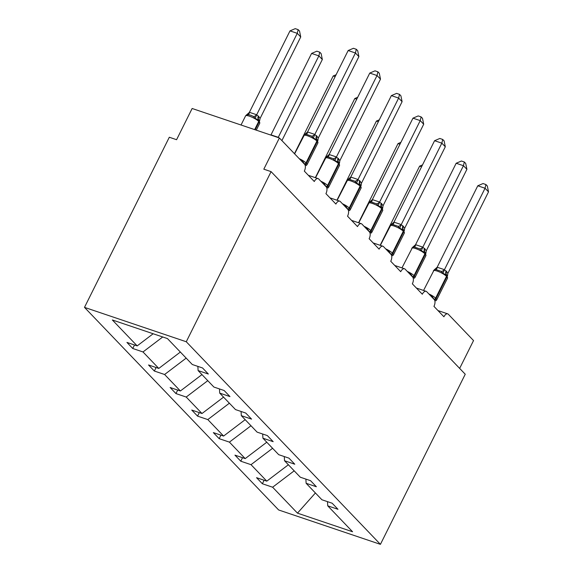 <?xml version="1.0" encoding="UTF-8"?>
<svg xmlns="http://www.w3.org/2000/svg" width="573" height="573" viewBox="0 0 573 573"><rect width="100%" height="100%" fill="white"/><g stroke="black" fill="none" stroke-linecap="round" stroke-linejoin="round"><path stroke-width="0.86" d="M84.489 307.372L169.307 137.248L176.577 139.705L192.141 108.49L279.38 137.964L263.816 169.178L271.086 171.635L186.268 341.752L84.489 307.372L278.643 509.97L380.422 544.35L186.268 341.752M279.38 137.964L304.585 164.265A5.365 2.758 -71.3 0 1 304.327 171.112L314.298 181.519A5.365 2.758 108.7 0 1 318.094 178.597A5.365 2.758 108.7 0 1 318.71 179.005L326.187 186.805A5.365 2.758 -71.3 0 1 325.93 193.653L335.907 204.06A5.365 2.758 108.7 0 1 339.696 201.144A5.365 2.758 108.7 0 1 340.312 201.546L347.797 209.346A5.365 2.758 -71.3 0 1 347.539 216.2L357.509 226.6A5.365 2.758 108.7 0 1 361.298 223.685A5.365 2.758 108.7 0 1 361.921 224.086L369.399 231.893A5.365 2.758 -71.3 0 1 369.141 238.74L379.111 249.148A5.365 2.758 108.7 0 1 382.907 246.232A5.365 2.758 108.7 0 1 383.523 246.634L391.001 254.433A5.365 2.758 -71.3 0 1 390.743 261.281L400.713 271.688A5.365 2.758 108.7 0 1 404.509 268.773A5.365 2.758 108.7 0 1 405.125 269.174L412.603 276.974A5.365 2.758 -71.3 0 1 412.345 283.828L422.315 294.228A5.365 2.758 108.7 0 1 426.111 291.313A5.365 2.758 108.7 0 1 426.727 291.714L434.205 299.521A5.365 2.758 -71.3 0 1 433.947 306.369L443.917 316.776A5.365 2.758 108.7 0 1 447.714 313.861L437.973 310.566M264.124 480.238L262.37 483.755L256.554 477.681L266.803 481.148L288.377 464.767M327.491 501.647L327.727 505.83L337.977 509.297L332.161 503.223L321.911 499.763L306.125 483.29L305.889 479.107M242.515 457.698L240.767 461.208L234.951 455.141L245.201 458.601L266.774 442.22M306.125 483.29L316.375 486.749L310.559 480.683L300.309 477.216L284.523 460.742L284.287 456.559M220.913 435.151L219.165 438.667L213.349 432.601L223.599 436.06L245.165 419.68M284.523 460.742L294.773 464.209L288.957 458.142L278.707 454.675L262.921 438.202L262.678 434.019M199.311 412.61L197.563 416.127L191.74 410.053L201.997 413.52L223.563 397.139M262.921 438.202L273.171 441.668L267.355 435.595L257.105 432.135L241.319 415.661L241.075 411.471M177.709 390.07L175.954 393.579L170.138 387.513L180.395 390.972L201.961 374.592M241.319 415.661L251.568 419.121L245.753 413.054L235.496 409.588L219.71 393.114L219.473 388.931M156.107 367.522L154.352 371.039L148.536 364.965L158.785 368.432L180.359 352.051M219.71 393.114L229.966 396.58L224.143 390.507L213.894 387.047L198.108 370.573L208.357 374.033L202.541 367.966L192.292 364.507L167.445 338.579L112.337 319.963L137.183 345.891L153.163 333.751M137.183 345.891L126.934 342.425L132.75 348.499L142.999 351.958L162.718 336.981M459.653 368.403L473.534 340.563L448.33 314.262A5.365 2.758 108.7 0 0 447.714 313.861M327.727 505.83L352.574 531.758L297.466 513.143L272.619 487.215L262.37 483.755M272.619 487.215L294.193 470.834M266.803 481.148L251.017 464.674L240.767 461.208M251.017 464.674L272.59 448.294M245.201 458.601L229.415 442.127L219.165 438.667M229.415 442.127L250.988 425.746M223.599 436.06L207.813 419.586L197.563 416.127M207.813 419.586L229.379 403.206M201.997 413.52L186.211 397.046L175.954 393.579M186.211 397.046L207.777 380.665M180.395 390.972L164.601 374.498L154.352 371.039M164.601 374.498L186.175 358.118M158.785 368.432L142.999 351.958M197.871 366.391L198.108 370.573M134.505 344.982L132.75 348.499M380.422 544.35L465.24 374.233L271.086 171.635M297.466 513.143L315.408 492.973M259.232 120.409L255.143 118.425L253.531 116.498L250.68 115.209L248.073 114.657L246.053 115.352L249.463 112.322L256.618 114.736L258.767 116.477L260.056 118.532L300.732 36.951L297.265 33.341L256.668 114.779M289.995 30.885L295.245 28.65L298.146 29.631L297.265 33.341L289.995 30.885L249.398 112.322M256.597 114.915L255.143 118.425M260.056 118.532L259.676 120.659M298.146 29.631L299.529 31.078L300.732 36.951M301.305 160.834L302.107 160.533L304.893 164.48L306.576 165.196M316.926 136.13L318.223 138.179L358.891 56.605L355.432 52.988L314.756 134.562L316.926 136.13A3.932 3.259 136.2 0 0 317.184 139.819A1.791 1.483 -43.8 0 1 317.306 141.502A7.693 1.705 -153.5 0 1 317.936 142.82L317.184 139.819L313.309 138.072L311.691 136.145L306.24 134.304L304.507 134.684L294.615 153.858M348.162 50.531L353.405 48.297L356.306 49.278L355.432 52.988L348.162 50.531L307.558 131.969L314.828 134.426M304.507 134.684L307.558 131.969M317.85 140.772L318.223 138.179M313.309 138.072L314.756 134.562M356.306 49.278L357.695 50.725L358.891 56.605M322.907 183.374L323.709 183.073L326.08 186.59L328.179 187.736M338.528 158.671L339.825 160.719L380.493 79.146L377.034 75.529L336.358 157.109L338.528 158.671A3.932 3.259 136.2 0 0 338.786 162.367A1.791 1.483 -43.8 0 1 338.908 164.043A7.693 1.705 -153.5 0 1 339.538 165.368L338.786 162.367L334.911 160.619L333.293 158.685L327.842 156.844L326.109 157.224L315.551 177.737M369.764 73.079L375.007 70.837L377.915 71.818L377.034 75.529L369.764 73.079L329.16 154.509L336.43 156.966M326.109 157.231L329.16 154.509M339.452 163.312L339.825 160.719M334.911 160.619L336.358 157.109M377.915 71.818L379.297 73.265L380.493 79.146M344.509 205.922L345.311 205.621L348.098 209.568L349.781 210.284M360.131 181.211L361.427 183.267L402.096 101.686L398.636 98.076L357.96 179.65L360.131 181.211A3.932 3.259 136.2 0 0 360.396 184.907A1.791 1.483 -43.8 0 1 360.51 186.59A7.693 1.705 -153.5 0 1 361.14 187.908L360.396 184.907L356.513 183.159L354.902 181.233L349.444 179.385L347.711 179.772L337.153 200.285M391.366 95.619L396.609 93.385L399.517 94.366L398.636 98.076L391.366 95.619L350.762 177.057L358.032 179.514M347.718 179.772L350.762 177.057M361.054 185.86L361.427 183.267M356.513 183.159L357.96 179.65M399.517 94.366L400.899 95.806L402.096 101.686M366.111 228.462L366.921 228.161L369.284 231.678L371.383 232.824M381.733 203.759L383.029 205.807L423.698 124.234L420.238 120.617L379.562 202.19L381.733 203.759A3.932 3.259 136.2 0 0 381.998 207.455A1.791 1.483 -43.8 0 1 382.112 209.131A7.693 1.705 -153.5 0 1 382.743 210.449L381.998 207.455L378.116 205.7L376.504 203.773L371.046 201.932L369.32 202.312L358.755 222.825M412.968 118.16L418.211 115.925L421.119 116.906L420.238 120.617L412.968 118.16L372.364 199.597L379.634 202.054M369.32 202.312L372.364 199.597M382.657 208.4L383.029 205.807M378.116 205.7L379.562 202.19M421.119 116.906L422.502 118.353L423.698 124.234M387.713 251.01L388.523 250.702L390.886 254.219L392.985 255.365M403.342 226.299L404.631 228.348L445.307 146.774L441.84 143.164L401.172 224.738L403.342 226.299A3.932 3.259 136.2 0 0 403.6 229.995A1.791 1.483 -43.8 0 1 403.714 231.671A7.693 1.705 -153.5 0 1 404.345 232.996L403.6 229.995L399.718 228.247L398.106 226.314L392.648 224.473L390.922 224.852L380.357 245.366M434.57 140.707L439.82 138.465L442.721 139.447L441.84 143.164L434.57 140.707L393.973 222.138L401.243 224.595M390.922 224.86L393.973 222.138M404.266 230.948L404.631 228.348M399.718 228.247L401.172 224.738M442.721 139.447L444.104 140.894L445.307 146.774M319.748 52.172L318.867 55.882L311.597 53.432L316.848 51.19L319.748 52.172L321.131 53.618L322.334 59.499L318.867 55.882L278.199 137.463L279.108 137.871M311.597 53.432L271 134.863L278.27 137.319M322.334 59.499L281.902 140.593M335.148 76.632L333.207 75.973L294.458 153.693M333.207 75.973L336.086 74.741M356.75 99.172L354.809 98.513L315.343 177.673M354.809 98.513L357.695 97.288M378.352 121.712L376.411 121.061L336.945 200.213M376.411 121.061L379.297 119.829M409.315 273.55L410.125 273.249L412.911 277.196L414.594 277.912M424.944 248.84L426.24 250.895L466.909 169.314L463.442 165.704L422.774 247.278L424.944 248.84A3.932 3.259 136.2 0 0 425.202 252.535A1.791 1.483 -43.8 0 1 425.324 254.219A7.693 1.705 -153.5 0 1 425.954 255.537L425.202 252.535L421.32 250.788L419.708 248.861L414.258 247.013L412.524 247.4L401.96 267.913M456.172 163.248L461.423 161.013L464.323 161.994L463.442 165.704L456.172 163.248L415.575 244.685L422.845 247.142M412.524 247.4L415.575 244.685M425.868 253.488L426.24 250.895M421.32 250.788L422.774 247.278M464.323 161.994L465.706 163.434L466.909 169.314M399.961 144.26L398.013 143.601L358.548 222.754M398.013 143.601L400.899 142.369M430.925 296.091L431.727 295.79L434.098 299.307L436.196 300.453M446.546 271.387L447.842 273.436L488.511 191.862L485.052 188.245L444.376 269.819L446.546 271.387A3.932 3.259 136.2 0 0 446.804 275.083A1.791 1.483 -43.8 0 1 446.926 276.759A7.693 1.705 -153.5 0 1 447.556 278.077L446.804 275.083L442.929 273.328L441.31 271.401L435.86 269.561L434.126 269.94L423.562 290.454M477.782 185.788L483.025 183.553L485.933 184.535L485.052 188.245L477.782 185.788L437.178 267.226L444.447 269.682M434.126 269.94L437.178 267.226M447.47 276.028L447.842 273.436M442.929 273.328L444.376 269.819M485.933 184.535L487.315 185.981L488.511 191.862M421.563 166.8L419.615 166.141L380.15 245.301M419.615 166.141L422.502 164.917M259.211 120.38L259.77 123.174A7.693 1.705 -153.5 0 0 259.139 121.856L258.724 121.419A7.693 1.705 -153.5 0 0 249.499 116.204A7.693 1.705 -153.5 0 0 245.588 115.875L246.347 115.037M258.767 116.477A3.932 3.259 -43.8 0 0 259.025 120.172A1.791 1.483 136.2 0 1 259.139 121.856L255.186 129.792M258.351 116.047A3.932 3.259 -43.8 0 0 258.609 119.743A1.791 1.483 -43.8 0 1 258.724 121.419L254.648 129.605M249.463 112.322A3.932 1.662 -90.1 0 1 248.073 114.657M256.618 114.736A3.932 2.192 -50.8 0 1 253.531 116.498M304.779 164.501A3.932 3.259 136.2 0 1 304.893 164.48A1.791 1.483 -43.8 0 0 306.412 163.355A7.693 1.705 26.5 0 1 307.042 164.673L306.24 165.547M299.235 158.678A7.693 1.705 26.5 0 1 305.996 162.918L306.412 163.355L317.306 141.502L316.89 141.065A7.693 1.705 -153.5 0 0 307.658 135.851A7.693 1.705 -153.5 0 0 303.754 135.522M316.511 135.694A3.932 3.259 136.2 0 0 316.769 139.389A1.791 1.483 136.2 0 1 316.89 141.065L305.996 162.918A1.791 1.483 136.2 0 1 304.478 164.043A3.932 3.259 136.2 0 0 304.392 164.057M311.691 136.145A3.932 2.192 129.2 0 0 314.778 134.383M306.24 134.304A3.932 1.662 89.9 0 0 307.622 131.969M326.381 187.042A3.932 3.259 136.2 0 1 326.495 187.02A1.791 1.483 -43.8 0 0 328.014 185.896A7.693 1.705 26.5 0 1 328.644 187.213L327.842 188.087M320.837 181.218A7.693 1.705 26.5 0 1 327.598 185.459L328.014 185.896L338.908 164.043L338.493 163.613A7.693 1.705 -153.5 0 0 329.26 158.392A7.693 1.705 -153.5 0 0 325.357 158.069M338.113 158.234A3.932 3.259 136.2 0 0 338.371 161.93A1.791 1.483 136.2 0 1 338.493 163.613L327.598 185.459A1.791 1.483 136.2 0 1 326.08 186.59A3.932 3.259 136.2 0 0 325.994 186.605M333.293 158.685A3.932 2.192 129.2 0 0 336.38 156.93M327.842 156.844A3.932 1.662 89.9 0 0 329.231 154.509M347.983 209.582A3.932 3.259 136.2 0 1 348.098 209.568A1.791 1.483 -43.8 0 0 349.616 208.436A7.693 1.705 26.5 0 1 350.246 209.761L349.444 210.628M342.439 203.766A7.693 1.705 26.5 0 1 349.201 208.006L349.616 208.436L360.51 186.59L360.095 186.153A7.693 1.705 -153.5 0 0 350.862 180.939A7.693 1.705 -153.5 0 0 346.959 180.61M359.715 180.782A3.932 3.259 136.2 0 0 359.98 184.477A1.791 1.483 136.2 0 1 360.095 186.153L349.201 208.006A1.791 1.483 136.2 0 1 347.682 209.131A3.932 3.259 136.2 0 0 347.596 209.145M354.902 181.233A3.932 2.192 129.2 0 0 357.982 179.471M349.444 179.385A3.932 1.662 89.9 0 0 350.834 177.057M369.592 232.129A3.932 3.259 136.2 0 1 369.7 232.108A1.791 1.483 -43.8 0 0 371.218 230.983A7.693 1.705 26.5 0 1 371.848 232.301L371.053 233.175M364.048 226.306A7.693 1.705 26.5 0 1 370.803 230.547L371.218 230.983L382.112 209.131L381.697 208.701A7.693 1.705 -153.5 0 0 372.471 203.479A7.693 1.705 -153.5 0 0 368.561 203.157M381.317 203.322A3.932 3.259 136.2 0 0 381.582 207.018A1.791 1.483 136.2 0 1 381.697 208.701L370.803 230.547A1.791 1.483 136.2 0 1 369.284 231.678A3.932 3.259 136.2 0 0 369.205 231.685M376.504 203.773A3.932 2.192 129.2 0 0 379.591 202.011M371.046 201.932A3.932 1.662 89.9 0 0 372.436 199.597M391.194 254.67A3.932 3.259 136.2 0 1 391.302 254.648A1.791 1.483 -43.8 0 0 392.82 253.524A7.693 1.705 26.5 0 1 393.45 254.842L392.655 255.716M385.65 248.847A7.693 1.705 26.5 0 1 392.405 253.094L392.82 253.524L403.714 231.671L403.299 231.241A7.693 1.705 -153.5 0 0 394.074 226.02A7.693 1.705 -153.5 0 0 390.163 225.698M402.926 225.862A3.932 3.259 136.2 0 0 403.184 229.558A1.791 1.483 136.2 0 1 403.299 231.241L392.405 253.094A1.791 1.483 136.2 0 1 390.886 254.219A3.932 3.259 136.2 0 0 390.807 254.233M398.106 226.314A3.932 2.192 129.2 0 0 401.193 224.559M392.648 224.473A3.932 1.662 89.9 0 0 394.038 222.138M412.796 277.21A3.932 3.259 136.2 0 1 412.911 277.196A1.791 1.483 -43.8 0 0 414.429 276.064A7.693 1.705 26.5 0 1 415.06 277.389L414.258 278.256M407.253 271.394A7.693 1.705 26.5 0 1 414.014 275.634L414.429 276.064L425.324 254.219L424.908 253.782A7.693 1.705 -153.5 0 0 415.676 248.567A7.693 1.705 -153.5 0 0 411.772 248.238M424.529 248.41A3.932 3.259 136.2 0 0 424.786 252.106A1.791 1.483 136.2 0 1 424.908 253.782L414.014 275.634A1.791 1.483 136.2 0 1 412.496 276.759A3.932 3.259 136.2 0 0 412.41 276.773M419.708 248.861A3.932 2.192 129.2 0 0 422.795 247.099M414.258 247.013A3.932 1.662 89.9 0 0 415.64 244.685M434.398 299.758A3.932 3.259 136.2 0 1 434.513 299.736A1.791 1.483 -43.8 0 0 436.032 298.612A7.693 1.705 26.5 0 1 436.662 299.93L435.86 300.804M428.855 293.935A7.693 1.705 26.5 0 1 435.616 298.175L436.032 298.612L446.926 276.759L446.51 276.329A7.693 1.705 -153.5 0 0 437.278 271.108A7.693 1.705 -153.5 0 0 433.374 270.785M446.131 270.95A3.932 3.259 136.2 0 0 446.388 274.646A1.791 1.483 136.2 0 1 446.51 276.329L435.616 298.175A1.791 1.483 136.2 0 1 434.098 299.307A3.932 3.259 136.2 0 0 434.012 299.314M441.31 271.401A3.932 2.192 129.2 0 0 444.397 269.639M435.86 269.561A3.932 1.662 89.9 0 0 437.242 267.226M318.094 178.597L308.353 175.309M339.696 201.144L329.955 197.85M361.298 223.685L351.557 220.397M382.907 246.232L373.159 242.938M404.509 268.773L394.768 265.478M426.111 291.313L416.37 288.026M259.77 123.174L256.289 130.164M245.588 115.875L241.04 125.007M317.936 142.82L307.042 164.673M339.538 165.368L328.644 187.213M361.14 187.908L350.246 209.761M382.743 210.449L371.848 232.301M404.345 232.996L393.45 254.842M425.954 255.537L415.06 277.389M447.556 278.077L436.662 299.93"/></g></svg>
